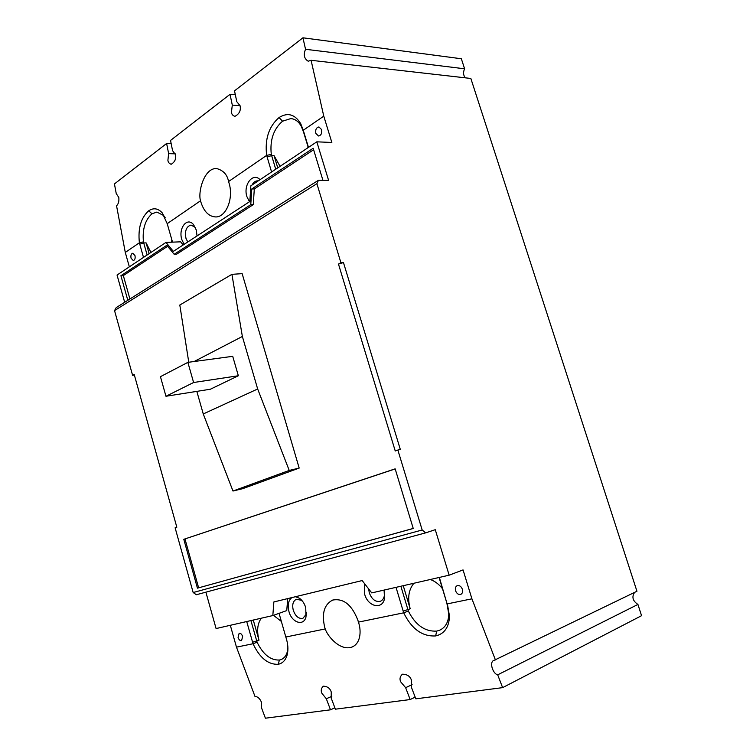 <?xml version="1.0" encoding="UTF-8"?>
<svg xmlns="http://www.w3.org/2000/svg" width="756" height="756" viewBox="0 0 756 756"><rect width="100%" height="100%" fill="white"/><g stroke="black" fill="none" stroke-linecap="round" stroke-linejoin="round"><path stroke-width="1.13" d="M462.388 589.293C462.984 591.787 462.445 593.479 460.773 594.386C458.486 594.887 456.756 593.677 455.566 590.757C454.961 588.253 455.509 586.552 457.21 585.664C459.478 585.163 461.198 586.372 462.388 589.293M187.743 241.986L185.957 238.301C184.653 230.882 186.326 226.479 190.975 225.08L194.84 227.083L195.653 228.208M384.095 590.077L384.369 595.652C383.812 598.516 382.47 600.387 380.362 601.266C375.505 602.211 371.81 599.395 369.278 592.789L368.663 588.933M306.511 612.313L306.133 614.401L302.92 618.295C298.724 619.041 295.511 616.357 293.262 610.243C291.986 604.658 293.016 601.001 296.371 599.281L301.257 600.255L302.825 601.625M321.574 129.541C322.16 133.254 321.13 135.4 318.493 135.995L315.838 133.415C315.252 129.701 316.291 127.547 318.938 126.961L321.574 129.541M134.974 255.575C135.466 258.354 134.908 260.017 133.283 260.546L131.062 258.212C130.571 255.434 131.138 253.78 132.763 253.241L134.974 255.575M242.629 636.495L241.58 640.615C240.077 640.861 238.905 639.822 238.064 637.469L239.123 633.348C240.616 633.103 241.788 634.152 242.629 636.495M412.105 684.643L405.641 687.686L400.756 681.912C399.385 679.124 399.933 676.554 402.39 674.21C407.163 674.22 410.196 676.27 411.5 680.353L411.264 686.902L415.819 698.827L502.617 687.639L497.694 674.824C492.799 673.87 488.877 661.595 494.122 660.338L636.949 591.249L470.846 78.463L311.085 60.3L308.193 61.217C304.167 58.732 303.279 54.753 305.537 49.282L302.929 37.8L461.349 58.76L464.6 68.796L305.537 49.282M331.837 696.295L326.318 698.761L321.952 693.365C320.676 690.7 321.13 688.31 323.303 686.183C327.424 686.353 330.07 688.291 331.251 692.014L331.194 698.081L335.39 709.185L410.158 699.555L405.641 687.686M230.315 625.297L236.477 647.145L254.999 696.465C257.598 696.503 259.752 698.402 261.444 702.163L261.51 707.814L265.413 718.2L330.495 709.818L326.318 698.761M175.25 153.837L168.645 153.648L166.622 143.47L114.439 183.935L116.244 193.593L118.777 197.401C119.231 201.115 118.484 203.912 116.556 205.793L125.288 252.438L129.342 266.84M240.049 105.651L232.3 105.112L230.022 94.32L170.535 140.436L172.566 150.652L175.43 154.583C176.318 158.798 174.901 162.03 171.177 164.269C169.212 163.636 168.125 162.304 167.908 160.272L168.645 153.648M302.929 37.8L234.502 90.852L236.798 101.682L240.068 105.746C241.06 110.442 239.35 113.976 234.927 116.348C232.839 115.668 231.676 114.298 231.44 112.257L232.3 105.112M249.471 201.757L246.91 196.664C242.978 185.031 252.835 171.999 260.055 179.682M184.114 244.358L181.809 239.539C178.132 228.293 187.195 216.547 193.545 224.664L196.276 230.004L197.042 235.929M384.124 590.077L384.615 597.987C382.952 610.158 367.955 607.049 364.647 594.169L364.638 583.755M295.492 596.711L299.508 598.289C302.381 600.396 304.46 603.534 305.736 607.682L305.972 617.057C303.562 626.601 291.759 622.594 288.953 611.528C287.375 605.046 288.348 600.396 291.863 597.59M439.094 577.48L446.862 603.108L448.78 614.137C448.488 622.122 445.473 627.471 439.709 630.202L436.713 631.099C424.919 631.77 415.46 625.08 408.344 611.046L400.878 586.24M307.928 146.409L307.824 147.817M280.079 166.329L274.088 155.679L277.754 167.879M171.895 239.954L171.574 242.185M150.926 252.447L146.097 242.874L149.149 253.629M287.894 647.637L287.271 651.899C286.203 655.745 284.161 658.296 281.156 659.544L279.436 660.035C270.506 660.385 263.06 654.431 257.087 642.194L250.926 620.572M311.085 60.3L323.776 116.159L303.25 130.259L300.727 123.682C294.849 114.194 287.62 112.162 279.04 117.567C268.852 126.46 264.723 139.066 266.651 155.386L228.548 181.544L229.021 183.028C233.897 198.223 226.12 217.369 215.621 216.934C208.902 216.547 204.007 211.652 200.945 202.249L200.548 200.765L167.199 223.663L162.2 212.833C157.995 208.278 153.506 207.588 148.724 210.782C140.966 217.737 137.857 228.397 139.387 242.77L125.288 252.438M236.477 647.145L253.033 643.743C259.686 657.824 268.059 664.675 278.142 664.297C282.631 663.39 285.636 660.243 287.176 654.847C288.49 649.602 288.036 643.658 285.815 637.015L325.222 628.935L324.721 627.338C321.517 613.579 324.163 604.488 332.668 600.075C343.536 598.062 351.965 604.857 357.957 620.468L358.401 622.122L403.695 612.823C411.642 628.983 422.292 636.684 435.636 635.938C444.33 633.934 448.96 627.367 449.508 616.244L447.363 603.864L471.924 598.818L495.416 659.931M325.222 628.935C327.613 636.552 340.55 651.464 352.164 646.985C361.604 642.874 361.047 628.935 358.401 622.122M465.28 77.83C463.258 75.26 463.031 72.255 464.6 68.796M502.617 687.639L641.56 615.686L637.922 604.441C632.687 600.897 631.581 596.881 634.615 592.383M252.041 185.022C253.43 182.309 255.263 180.92 257.56 180.845L258.221 180.901M323.776 116.159L331.846 142.468L316.821 141.826L328.605 180.4L318.427 180.306L316.887 183.689L340.918 262.738L343.46 262.578L400.321 449.451L397.864 450.056L422.169 529.984L425.694 532.848L435.267 529.691L449.149 575.184L463.05 569.911L471.924 598.818M637.922 604.441L497.694 674.824M415.167 697.126L410.158 699.555M334.87 707.805L330.495 709.818M425.694 532.848L196.362 594.736L193.167 592.534L175.118 527.811L176.828 527.215L134.199 374.447L132.593 375.316L114.543 310.612L116.216 307.607L318.427 180.306M134.37 375.07L132.593 375.316M124.674 302.277L117.048 275.042L165.999 242.402L180.608 241.826L183.198 244.953M287.715 598.591L286.751 610.583L272.821 615.564L216.084 628.557L205.887 592.165M166.622 143.47L171.177 143.64M230.022 94.32L235.324 94.736M439.349 577.423L446.862 603.108M275.723 169.231L271.291 154.366C269.769 140.115 273.521 129.059 282.546 121.196L290.776 118.588C295.123 118.957 298.639 121.536 301.332 126.346L303.6 132.253L303.25 130.259L308.486 147.382M143.498 257.399L139.387 242.77L143.432 241.873L143.725 242.969L146.097 242.874M257.087 642.194L253.033 643.743L246.721 621.536M228.548 181.544C227.329 174.655 223.285 170.298 216.414 168.484C203.6 168.248 197.788 193.092 200.548 200.765M343.46 262.578L338.471 264.071L395.237 450.973L397.864 450.056M338.471 264.071L340.918 262.738M188.764 362.237L179.815 305.027L231.922 274.334L242.147 273.644L299.178 468.077L242.837 488.631L232.98 491.031L203.26 413.957L196.825 391.372M395.161 468.843L413.239 528.482L197.439 588.159L183.793 539.312L395.161 468.843M316.887 183.689L114.543 310.612M193.167 592.534L422.169 529.984M127.811 300.302L120.922 275.732L166.821 245.294L174.173 254.29L250.765 204.668L251.786 188.962L313.164 148.261L322.944 180.344M316.821 141.826L250.85 185.815L249.83 201.521L173.332 251.379L165.999 242.402M449.149 575.184L371.744 592.902L362.162 580.561L273.87 601.946L272.821 615.564M403.25 585.692L410.196 608.797C407.342 598.232 408.59 589.718 413.919 583.245M430.287 579.502C434.832 581.109 438.915 584.19 442.515 588.744M167.199 223.663L172.529 242.147M271.584 171.99L266.651 155.386L271.291 154.366M408.344 611.046L403.695 612.823L396.021 587.346M279.049 613.343L285.815 637.015M303.6 132.253L308.268 147.524M143.432 241.873C142.26 229.323 145.105 219.958 151.975 213.806L156.879 212.067L163.636 215.498L165.29 217.841M147.136 254.98L143.725 242.969L139.747 244.16M253.269 620.043L258.996 640.181C256.624 630.976 257.399 623.653 261.321 618.191M273.492 615.318L281.374 621.441M299.178 468.077L289.227 470.44L232.98 491.031M231.922 274.334L242.364 336.467L257.664 388.981L289.227 470.44M197.439 588.159L413.23 528.435M395.19 468.928L183.793 539.312M184.984 538.981L198.63 587.79M167.634 246.286L123.332 275.581L129.909 298.989M313.617 149.735L254.299 188.962L253.269 204.64L176.63 254.177L174.173 254.29M123.332 275.581L120.922 275.732M254.299 188.962L251.786 188.962M253.269 204.64L250.765 204.668M257.664 388.981L203.26 413.957M187.866 362.36L232.716 356.322L238.348 375.751L210.376 389.227L165.961 396.257L160.442 376.677L187.866 362.36L193.602 382.508L165.961 396.257M242.364 336.467L194.16 361.51M238.348 375.751L193.602 382.508M410.196 608.797L403.146 611.122M258.996 640.181L252.589 642.26M303.761 131.856L304.006 133.5M267.085 156.964L271.631 155.613L274.088 155.679M279.04 117.567L282.546 121.196M148.724 210.782L151.975 213.806M278.142 664.297L279.436 660.035M435.636 635.938L436.713 631.099M384.369 595.652L384.615 597.987M306.133 614.401L305.972 617.057M194.84 227.083L193.545 224.664M301.257 600.255L299.508 598.289M301.332 126.346L300.727 123.682M163.636 215.498L162.2 212.833M287.176 654.847L287.271 651.899M449.508 616.244L448.78 614.137"/></g></svg>

